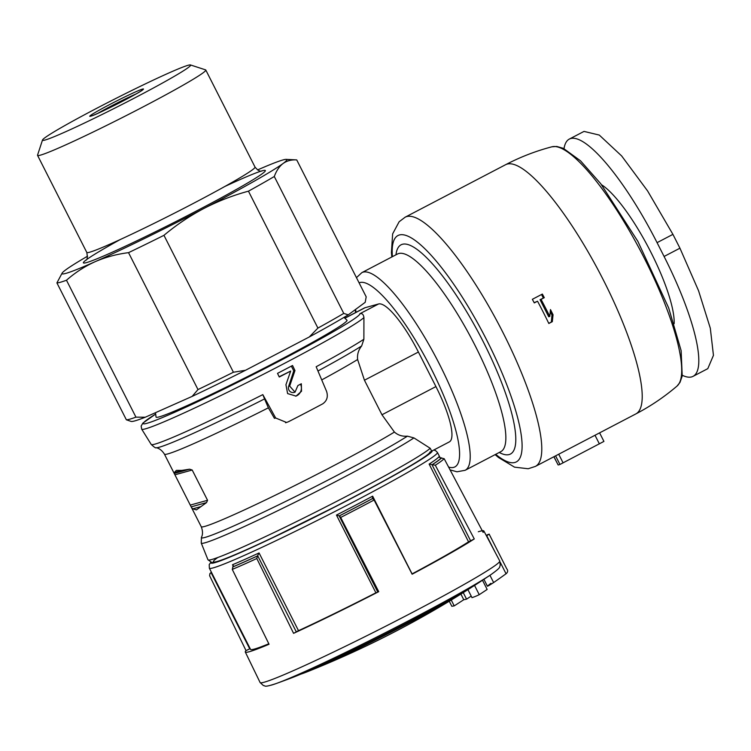 <?xml version="1.0" encoding="UTF-8"?>
<svg xmlns="http://www.w3.org/2000/svg" width="751" height="751" viewBox="0 0 751 751"><rect width="100%" height="100%" fill="white"/><g stroke="black" fill="none" stroke-linecap="round" stroke-linejoin="round"><path stroke-width="1.13" d="M262.812 394.622A123.746 6.083 -26.9 0 1 151.223 444.451C154.246 447.22 155.851 448.309 156.03 447.718A121.174 5.952 -26.9 0 0 264.568 398.912L262.812 394.622L275.655 417.997L286.553 422.456L288.422 421.752A120.592 5.924 -26.9 0 0 322.677 403.86C326.957 400.903 328.262 396.744 326.582 391.393L316.162 366.751A123.746 6.083 -26.9 0 0 363.878 339.245L361.663 345.948C358.434 349.966 357.091 354.491 357.617 359.522L364.442 380.222L381.968 414.768L394.416 432.069C398.058 435.251 402.395 436.613 407.427 436.162L413.932 437.908L430.22 448.291L431.525 450.844C427.948 457.415 384.202 481.278 333.754 507.394L273.101 537.406C250.834 547.967 234.209 555.327 223.216 559.476C213.35 563.081 212.42 562.499 211.81 562.48L207.971 559.786A125.314 6.158 -26.9 0 0 312.322 513.75A125.314 6.158 -26.9 0 0 430.22 448.291M674.145 323.69A84.553 20.024 -117.6 0 0 648.939 248.44A84.553 20.024 -117.6 0 0 601.57 184.774M564.02 148.642A126.055 29.852 62.4 0 1 569.314 139.085A126.055 29.852 62.4 0 1 657.069 242.648L664.081 256.466A126.055 29.852 62.4 0 1 693.07 376.345A126.055 29.852 62.4 0 1 682.34 375.303M603.898 441.419L559.955 464.465A150.294 35.597 62.4 0 1 558.143 464.963L553.956 456.711M595.008 435.261L558.706 454.224M542.363 294.073A140.597 33.297 62.4 0 1 544.297 297.678L541.049 299.377A140.597 33.297 62.4 0 1 549.798 316.453L550.464 309.562A140.597 33.297 62.4 0 1 553.046 314.753L552.323 321.663L548.821 323.503A140.597 33.297 -117.6 0 0 537.538 301.207L534.28 302.906A140.597 33.297 -117.6 0 0 532.346 299.311L542.363 294.073M155.513 412.675L156.03 417.021A107.064 5.266 -26.9 0 0 159.353 416.843A107.064 5.266 -26.9 0 0 266.145 367.117A107.064 5.266 -26.9 0 0 346.953 320.161L343.986 317.391M345.807 317.673L364.338 307.994A58.174 13.781 62.4 0 1 364.995 307.741L378.551 303.977A58.174 13.781 62.4 0 1 418.401 352.031L435.927 386.577A58.174 13.781 62.4 0 1 449.314 441.907L431.196 451.37M346.295 317.504L344.747 318.105A121.455 5.97 -26.9 0 1 346.295 317.504L364.995 307.741M363.925 317.607C363.512 314.397 362.151 313.101 359.851 313.74A121.455 5.97 -26.9 0 1 226.718 387.741A121.455 5.97 -26.9 0 1 155.673 414.045L142.859 423.123L141.15 426.07L141.695 429.159A125.314 6.158 -26.9 0 0 246.506 382.832A125.314 6.158 -26.9 0 0 363.925 317.607L363.878 339.245M486.179 535.332L488.244 534.43A140.597 6.909 153.1 0 1 489.173 534.177L506.737 568.789C508.052 570.375 507.929 571.952 506.39 573.511L506.052 573.764A980.299 951.188 -105.5 0 1 493.632 582.569C486.732 587 485.831 587.244 490.919 583.32M489.277 534.168L486.432 535.82M482.489 580.251L487.155 589.451A979.295 950.222 -105.5 0 1 479.241 594.679A975.906 231.13 62.4 0 1 471.994 597.655L467.929 589.648M479.241 594.679L474.548 585.423M471.206 596.106A980.243 951.132 -105.5 0 1 466.568 599.157L463.245 592.614M466.568 599.157A975.906 231.13 62.4 0 1 463.761 599.73L460.898 594.079M463.761 599.73A980.036 950.935 -105.5 0 1 454.214 605.888L451.238 600.03M454.214 605.888A976.938 231.374 62.4 0 1 451.82 606.264L449.267 601.232A965.87 544.259 -115 0 1 441.86 605.559A966.884 938.168 74.5 0 0 458.551 595.524A98.907 4.863 -26.9 0 1 307.882 671.525A969.644 969.644 0 0 0 449.267 601.232A965.87 544.259 -115 0 0 451.041 600.152A967.748 939.013 -105.5 0 0 473.543 586.033A965.974 280.667 62.2 0 0 475.965 584.522A969.644 969.644 0 0 0 490.966 574.599C502.41 566.461 498.824 567.296 500.26 565.437L499.744 560.959A134.354 6.599 -26.9 0 1 382.916 627.639A134.354 6.599 -26.9 0 1 260.109 682.537L245.295 652.018A133.762 6.571 153.1 0 1 246.028 650.638L209.604 575.707L209.923 573.576L211.388 572.206M271.233 685.156A129.313 6.355 -26.9 0 0 276.302 683.504A969.644 969.644 0 0 0 291.613 677.853A114.415 5.623 -26.9 0 0 377.218 638.097A114.415 5.623 -26.9 0 0 469.159 588.728A966.997 280.968 -117.8 0 0 472.726 586.005A961.393 541.743 65 0 0 480.574 581.312A965.974 280.667 62.2 0 1 475.965 584.522M300.822 674.145A98.907 4.863 -26.9 0 0 307.882 671.525M245.295 652.018A133.762 6.571 153.1 0 0 269.046 644.245L232.275 569.408A132.307 6.506 -26.9 0 0 256.804 558.519L293.575 633.346A133.762 6.571 153.1 0 0 378.729 591.666L340.691 517.458A132.307 6.506 -26.9 0 0 374.092 500.006L412.13 574.224A133.762 6.571 153.1 0 0 474.275 538.936L435.308 465.245A132.307 6.506 -26.9 0 0 444.17 458.692L483.137 532.384A133.762 6.571 153.1 0 0 483.869 530.985L499.744 560.959M478.312 531.755A133.762 6.571 153.1 0 1 483.869 530.985M217.734 557.533A121.455 5.97 -26.9 0 0 307.356 520.725A121.455 5.97 -26.9 0 0 429.966 451.933M264.568 398.912L268.37 407.821L274.444 418.335L275.655 417.997M174.382 472.473L174.063 473.139L191.589 507.695L192.838 508.849L196.415 509.882L206.544 502.597L207.558 500.297L192.2 470.023L189.599 469.187L181.883 470.389L176.372 470.37L174.382 472.473L181.883 470.389M297.875 385.573A123.042 6.046 -26.9 0 0 301.329 383.761L301.517 391.252L296.035 396.115L287.614 393.58L285.943 384.719L290.675 371.069A124.459 6.121 153.1 0 1 279.269 377.011L277.513 373.36A124.816 6.139 -26.9 0 0 292.543 365.502L294.965 370.543L289.661 386.089L295.03 392.172L297.875 385.573M232.998 566.817A129.829 6.383 -26.9 0 0 257.518 555.918L259.067 552.943A127.886 6.29 -26.9 0 1 232.491 564.752L233.317 565.625L232.275 569.408M256.804 558.519L257.518 555.918M372.468 498.411L372.646 496.158A127.886 6.29 -26.9 0 1 336.457 515.073L339.377 515.89L340.691 517.458M374.092 500.006L372.562 498.476M432.276 464.606A129.829 6.383 -26.9 0 0 441.147 458.054L438.725 456.993A127.886 6.29 -26.9 0 1 429.121 464.09L435.308 465.245M444.17 458.692L441.147 458.054M211.519 572.469L210.43 573.182A130.364 6.412 -26.9 0 1 211.416 572.253M309.318 336.946A131.387 6.459 -26.9 0 0 348.248 314.838L343.751 313.411A135.264 6.646 -26.9 0 1 317.908 328.084L309.318 336.946L245.502 370.281A131.387 6.459 -26.9 0 1 192.153 396.397L197.992 389.562A135.264 6.646 -26.9 0 0 233.411 372.233L163.953 235.326C176.222 225.028 189.505 216.081 203.803 208.515A126.055 6.196 -26.9 0 0 283.108 163.474A126.055 6.196 -26.9 0 0 286.187 159.372A126.055 6.196 -26.9 0 0 257.574 169.933M245.502 370.281L233.411 372.233M317.908 328.084L248.45 191.176A135.264 6.646 -26.9 0 0 274.293 176.504C276.443 170.655 279.381 166.318 283.108 163.474C286.901 160.77 291.444 159.588 296.739 159.925L366.188 296.833L365.202 302.315L348.248 314.838M197.992 389.562L128.534 252.655A135.264 6.646 -26.9 0 0 163.953 235.326M343.751 313.411L274.293 176.504M87.595 256.166A126.055 6.196 -26.9 0 0 65.731 269.862A126.055 6.196 -26.9 0 0 62.173 273.026A126.055 6.196 -26.9 0 0 95.105 261.705A126.055 6.196 -26.9 0 0 203.803 208.515C218.175 201.108 233.063 195.326 248.45 191.176M126.365 419.8L131.143 421.424A131.387 6.459 -26.9 0 0 145.29 417.218L135.94 417.143A135.264 6.646 -26.9 0 1 126.365 419.8L56.907 282.892A135.264 6.646 -26.9 0 0 66.482 280.236C75.194 272.566 84.741 266.389 95.105 261.705C105.534 257.161 116.677 254.148 128.534 252.655M286.187 159.372L296.739 159.925M192.153 396.397L145.29 417.218M135.94 417.143L66.482 280.236M62.173 273.026L56.907 282.892M42.507 140.015L37.55 155.119A94.326 4.637 -26.9 0 0 37.55 155.373A94.326 4.637 -26.9 0 0 40.451 155.138A94.326 4.637 -26.9 0 0 133.8 111.711A94.326 4.637 -26.9 0 0 205.793 70.021A94.326 4.637 -26.9 0 0 205.586 69.871L190.472 64.952A83.061 4.084 -26.9 0 0 114.734 99.019A83.061 4.084 -26.9 0 0 42.507 140.015A83.061 4.084 -26.9 0 0 45.06 140.033A83.061 4.084 -26.9 0 0 129.059 100.859A83.061 4.084 -26.9 0 0 190.472 64.952M268.82 643.776A127.886 6.29 153.1 0 1 254.467 649.052A127.886 6.29 153.1 0 1 250.534 649.371L209.351 568.178A127.886 6.29 -26.9 0 0 213.275 567.859A127.886 6.29 -26.9 0 0 339.837 508.981A127.886 6.29 -26.9 0 0 437.448 452.459L435.458 450.544L433.646 450.093M336.457 515.073L375.894 592.802A127.886 6.29 153.1 0 1 298.504 630.68L293.575 633.346M429.121 464.09L468.549 541.828A127.886 6.29 153.1 0 1 412.083 573.895L372.646 496.158M474.275 538.936L468.549 541.828M378.729 591.666L375.894 592.802M211.162 572.797L249.726 648.826L250.158 648.62M249.726 648.826L246.028 650.638M553.881 456.749L558.143 464.963M693.07 376.345L707.789 368.657L713.45 355.354L710.315 328.234L698.571 290.768L679.937 248.187L672.924 234.368L647.606 190.951L621.65 155.936L599.279 135.067L584.034 131.406M549.798 316.453L548.709 316.762L540.035 299.658L544.297 297.678M540.035 299.658L541.049 299.377M543.292 297.959L541.537 294.505M534.177 302.719L537.538 301.207M548.728 323.305L552.323 321.663M551.337 321.944L551.966 315.054L553.046 314.753M551.966 315.054L550.258 311.703M295.716 396.199A8.73 8.468 74.5 0 0 300.522 384.183M294.965 370.543L293.772 370.881L288.637 386.371A4.656 4.515 74.5 0 0 294.167 392.416L295.04 392.172M293.772 370.881L291.36 366.122M279.156 376.767L290.675 371.069M136.072 93.941A28.116 1.38 -26.9 0 0 98.024 113.241M559.955 464.465L555.59 455.857M317.955 371.003A121.174 5.952 -26.9 0 0 361.663 345.948M321.728 379.912A116.358 5.717 -26.9 0 0 357.617 359.522M677.008 386.098L680.002 382.381L682.218 375.988L681.129 350.651L668.7 307.994L637.871 241.371L600.687 183.638L580.523 160.817L563.353 148.341L556.773 146.464L551.966 146.783A135.208 32.021 -117.6 0 1 641.326 252.42A135.208 32.021 -117.6 0 1 677.008 386.098C664.325 396.922 650.601 406.207 635.825 413.932L535.388 466.409A140.597 33.297 -117.6 0 0 499.79 326.375A140.597 33.297 -117.6 0 0 405.174 217.18L399.138 221.752L392.642 233.871L391.412 252.636L391.844 256.964M635.825 413.932A140.597 33.297 -117.6 0 0 600.218 273.899A140.597 33.297 -117.6 0 0 505.601 164.704L405.174 217.18M378.551 303.977L359.851 313.74M418.401 352.031L364.442 380.222M435.927 386.577L381.968 414.768M506.052 573.764L500.288 562.405M495.228 552.436L486.723 535.67M493.632 582.569L489.943 575.285M260.109 682.537L263.413 685.588C265.77 685.532 262.972 687.935 276.302 683.504A129.313 6.355 -26.9 0 0 385.46 632.642A129.313 6.355 -26.9 0 0 490.966 574.599M394.416 432.069A116.358 5.717 -26.9 0 1 278.931 493.435A116.358 5.717 -26.9 0 1 201.23 526.695C204.009 533.801 201.296 537.444 201.456 537.256L201.249 543.067A123.746 6.083 -26.9 0 0 291.632 503.921A123.746 6.083 -26.9 0 0 413.932 437.908M201.456 537.256A121.174 5.952 -26.9 0 0 284.066 502.212A121.174 5.952 -26.9 0 0 407.427 436.162M174.063 473.139L164.422 454.139A116.358 5.717 -26.9 0 0 268.37 407.821M232.65 567.014A130.364 6.412 -26.9 0 0 257.18 556.115M339.377 515.89A130.364 6.412 -26.9 0 0 372.768 498.439M432.754 464.381A130.364 6.412 -26.9 0 0 441.626 457.828M211.482 572.384A129.829 6.383 -26.9 0 0 210.9 572.947M339.245 515.928A129.829 6.383 -26.9 0 0 372.646 498.476M120.367 239.475A102.089 5.022 -26.9 0 0 86.515 262.597A102.089 5.022 -26.9 0 0 227.684 194.293A102.089 5.022 -26.9 0 0 224.746 186.53M86.036 260.25C85.398 259.536 88.393 261.724 86.797 252.439A94.326 4.637 -26.9 0 0 89.688 252.205A94.326 4.637 -26.9 0 0 183.037 208.769A94.326 4.637 -26.9 0 0 255.03 167.079C260.137 173.246 262.071 170.468 261.789 171.087M90.693 116.189A30.059 1.474 -26.9 0 0 135.593 94.213A30.059 1.474 -26.9 0 0 123.455 97.583A30.059 1.474 -26.9 0 0 90.693 116.189M232.491 564.752L233.364 566.47M259.067 552.943L298.504 630.68M211.172 562.386A124.009 6.092 -26.9 0 0 214.861 562.659A124.009 6.092 -26.9 0 0 337.068 505.836A124.009 6.092 -26.9 0 0 432.257 450.816M432.003 464.719L470.577 540.739M339.161 515.918L377.734 591.948M257.706 555.787L296.279 631.816M495.688 454.336A127.717 30.247 -117.6 0 0 483.926 334.664A127.717 30.247 -117.6 0 0 392.407 256.673M499.246 452.477A118.048 27.956 -117.6 0 0 480.518 336.448A118.048 27.956 -117.6 0 0 395.965 254.814M500.926 451.595L500.776 451.67A111.514 26.407 -117.6 0 0 472.548 340.607A111.514 26.407 -117.6 0 0 397.504 254.007L397.645 253.932M500.776 451.67L465.141 470.295A111.514 26.407 -117.6 0 0 436.913 359.231A111.514 26.407 -117.6 0 0 361.86 272.632L356.462 277.645M448.6 467.066A103.751 24.576 -117.6 0 0 434.322 374.918A103.751 24.576 -117.6 0 0 359.091 282.836M355.542 309.44A103.751 24.576 -117.6 0 0 356.115 312.294M192.2 470.023L175.255 474.716M207.558 500.297L190.613 504.991M189.599 469.187L174.345 473.43M200.339 506.765L192.838 508.849M206.544 502.597L191.289 506.831M599.392 443.907L595.036 435.317M563.09 462.869L558.716 454.242M664.081 256.466L679.937 248.187M657.069 242.648L672.924 234.368M288.637 386.371L289.661 386.089M487.408 586.202L483.916 579.312M201.249 543.067L207.971 559.786M201.23 526.695L191.589 507.695M156.03 447.718C155.832 447.737 160.367 447.746 164.422 454.139M151.223 444.451L141.695 429.159M255.03 167.079L205.793 70.021M86.797 252.439L37.55 155.373M440.377 458.241L437.448 452.459M210.834 562.302L209.229 564.592L209.351 568.178M551.966 146.783C535.838 151.017 520.387 156.987 505.601 164.704M535.388 466.409L528.197 468.746L514.538 467.16L498.429 457.453L495.125 454.627M397.504 254.007L361.86 272.632M465.141 470.295L456.955 471.797L450.093 469.882M355.082 309.787L355.674 312.519M603.926 441.4L599.598 432.858M286.563 422.475L285.549 422.757M142.587 89.913L142.699 89.763C143.216 90.946 95.912 115.344 91.059 116.048L90.937 116.114M569.314 139.085L584.034 131.397"/></g></svg>
